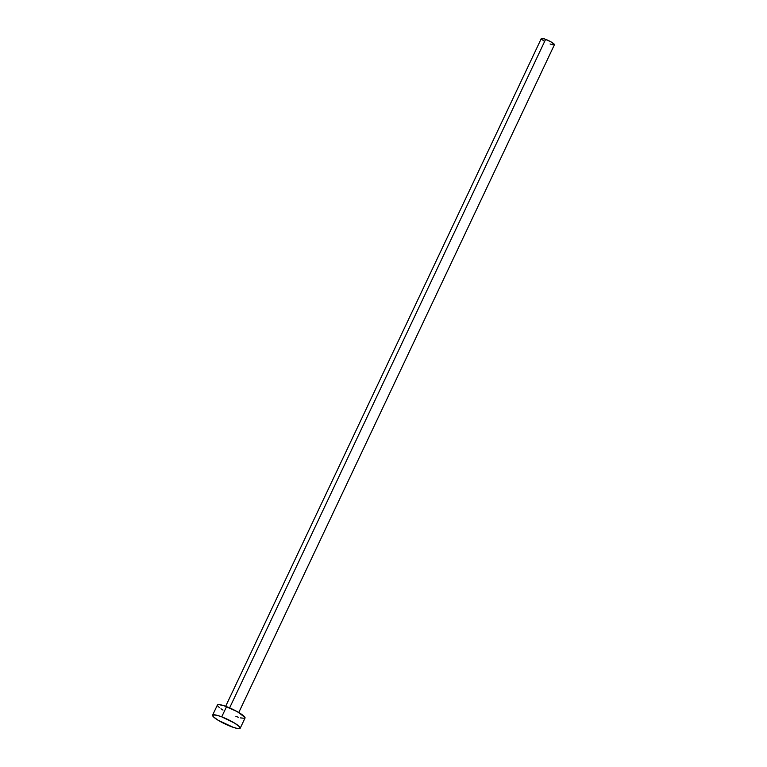 <?xml version="1.0" encoding="UTF-8"?>
<svg xmlns="http://www.w3.org/2000/svg" width="767" height="767" viewBox="0 0 767 767"><rect width="100%" height="100%" fill="white"/><g stroke="black" fill="none" stroke-linecap="round" stroke-linejoin="round"><path stroke-width="1.15" d="M238.767 712.514L554.416 44.745A7.258 1.246 -154.7 0 0 545.634 39.338L229.611 707.893L545.634 39.338A7.258 1.246 -154.7 0 0 541.301 38.551L225.651 706.311M221.721 716.848A15.273 2.627 25.3 0 1 240.205 728.228A15.273 2.627 25.3 0 1 231.088 726.56A15.273 2.627 25.3 0 1 212.593 715.18A15.273 2.627 25.3 0 1 221.721 716.848L226.543 706.647L221.721 716.848L234.644 723.137L239.438 726.665L240.234 728.151L237.54 728.506L233.532 727.442L218.164 720.28L213.36 716.742L212.958 714.882L217.09 715.314L221.721 716.848M240.205 728.228L245.028 718.027A15.273 2.627 -154.7 0 0 226.543 706.647A15.273 2.627 -154.7 0 0 217.416 704.978L212.593 715.18M222.986 710.079L220.973 708.775M219.352 707.586L217.521 705.688M217.387 705.065L218.691 704.557L224.089 705.774L237.128 711.575L244.922 717.318L244.663 718.334L240.541 717.893M238.355 717.241L235.9 716.359M543.947 40.967L542.988 40.354M542.221 39.788L541.358 38.887M541.291 38.59L544.474 38.925L550.668 41.686L554.368 44.409L552.288 44.678M551.252 44.371L550.083 43.959"/></g></svg>
